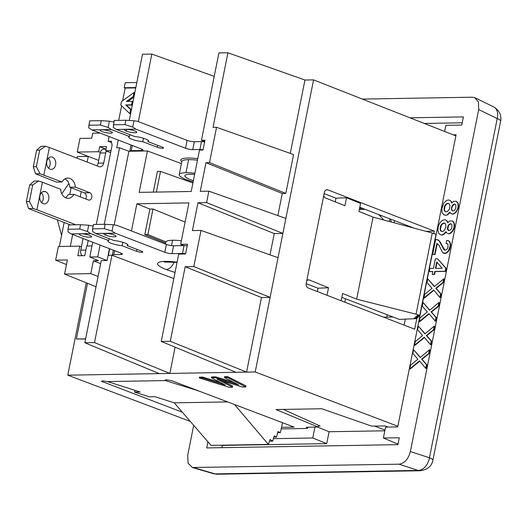 <?xml version="1.0" encoding="UTF-8"?>
<svg xmlns="http://www.w3.org/2000/svg" width="527" height="527" viewBox="0 0 527 527"><rect width="100%" height="100%" fill="white"/><g stroke="black" fill="none" stroke-linecap="round" stroke-linejoin="round"><path stroke-width="0.79" d="M462.232 122.798L424.294 123.45M318.308 426.053L320.113 426.027L283.243 409.413M317.485 427.054L329.098 431.745L384.835 430.796M384.987 430.025L374.545 426.079M410.362 451.54C408.326 459.142 404.552 463.358 399.038 464.188L418.115 470.42A12.997 9.084 -71.9 0 0 429.439 457.779L410.362 451.54L478.7 109.544L497.211 118.595A12.997 8.821 -63.9 0 0 493.615 106.882C499.24 110.209 501.585 114.952 500.65 121.105A12.997 2.516 -168.7 0 0 497.211 118.595L429.439 457.779A12.997 2.516 11.3 0 1 432.871 460.288L500.65 121.105M362.378 99.089L472.37 97.205L474.781 97.673L478.444 102.093L478.7 109.544M193.686 425.342L187.691 455.354L188.113 463.266L192.368 467.495L399.038 464.188M307.755 427.226L307.511 428.444L281.174 428.899M444.643 131.46L445.868 125.334L461.784 125.057L463.411 116.902L409.98 117.817M453.233 134.84L456.092 134.787L397.72 426.903L385.566 427.114L383.386 438.023L399.301 437.753L397.918 444.656L206.736 447.93L207.954 441.85M273.441 438.662L312.768 437.99L326.72 443.629L329.098 431.745M314.942 427.101L312.768 437.99M420.342 357.372L413.616 349.757L420.197 357.497L429.472 349.763L428.741 353.426L421.646 359.151L426.488 364.677L425.757 368.333L419.518 360.87L409.789 368.887L410.52 365.231L417.871 359.216L412.885 353.413L413.616 349.757M429.472 349.763L429.834 349.908L429.103 353.564L428.741 353.426M425.757 368.333L426.126 368.478L426.857 364.816L422.015 359.295L429.103 353.564M409.789 368.887L410.158 369.032L419.742 361.133M447.225 243.626L446.145 243.5L446.764 240.404L448.497 240.655L450.038 242.875L450.216 245.951L448.464 250.747L446.026 253.032L443.24 253.079L442.272 251.978L439.044 245.305L436.85 243.375L434.663 254.35L432.674 254.383L435.651 239.475L438.121 239.989L439.294 241.096L443.774 249.429L444.795 250.253L446.955 249.37L447.943 247.394L447.963 244.311L446.942 243.487L446.145 243.5M443.24 253.079L444.544 253.487L446.389 253.177L448.833 250.892L449.762 249.192L450.664 244.693L449.834 241.9L448.497 240.655M437.212 243.56L435.025 254.488L432.674 254.383M444.88 250.253L439.656 241.234L436.843 239.456M434.505 286.477L427.779 278.862L434.36 286.596L443.635 278.869L442.904 282.525L435.816 288.256L440.658 293.783L439.926 297.439L433.688 289.975L423.958 297.992L424.69 294.336L432.035 288.322L427.048 282.518L427.779 278.862M443.635 278.869L444.004 279.014L443.273 282.67L442.904 282.525M439.926 297.439L440.295 297.577L441.027 293.921L436.185 288.394L443.273 282.67M423.958 297.992L424.327 298.13L433.905 290.239M457.706 202.513L456.369 201.268L457.904 203.481L458.082 206.564L458.45 206.709L458.273 203.626L457.337 202.375M458.45 206.709L458.115 208.396L457.746 208.251L458.082 206.564M452.416 214.1L451.112 213.692L453.213 214.087L455.677 212.644L458.115 208.396M451.876 202.783L450.539 200.675L449.261 200.135L447.897 200.01L446.395 200.596L443.951 202.882L441.837 208.527L442.041 212.447L443.582 214.667L446.224 215.326L447.726 214.739L450.045 212.407M419.235 321.622L419.966 317.965L427.311 311.951L422.325 306.147L423.056 302.491L429.637 310.232L438.912 302.505L439.281 302.643L438.55 306.299L431.461 312.03L436.303 317.557L435.934 317.412L435.203 321.068L428.965 313.605L419.235 321.622L419.604 321.766L429.182 313.868M429.782 310.107L423.056 302.491M436.303 317.557L435.572 321.213L435.203 321.068M449.274 233.777L450.328 233.481L452.765 231.195L454.182 228.086L453.813 227.947L452.397 231.057L449.959 233.342L448.905 233.639L449.274 233.777L448.115 233.652L448.905 233.639M448.115 233.652L448.477 233.797M442.291 235.022L440.928 234.897L442.291 235.022L443.793 234.436L446.112 232.097M447.943 222.473L446.606 220.365L444.959 219.687L442.456 220.293L440.019 222.578L438.233 226.531L437.845 230.464L438.82 233.533L440.928 234.897M453.767 222.21L452.429 220.958L453.971 223.178L454.149 226.261L454.518 226.399L454.34 223.316L453.398 222.065M454.518 226.399L454.182 228.086M425.058 333.743L418.339 326.127L424.914 333.861L434.189 326.134L433.464 329.79L426.369 335.521L431.211 341.041L430.48 344.704L424.242 337.24L414.512 345.257L415.243 341.601L422.588 335.587L417.608 329.783L418.339 326.127M434.189 326.134L434.558 326.272L433.826 329.935L433.464 329.79M430.48 344.704L430.849 344.842L431.58 341.186L426.738 335.659L433.826 329.935M414.512 345.257L414.881 345.396L424.466 337.504M437.542 258.783L446.138 268.322L445.519 271.412L435.177 271.589L434.617 274.402L432.627 274.442L432.259 274.297L432.825 271.484L429.241 271.543L429.861 268.454L433.438 268.388L435.355 258.823L437.542 258.783L445.77 268.177L445.157 271.273L434.808 271.451L434.248 274.264L432.259 274.297M432.792 271.636L429.241 271.543M383.597 317.175L393.109 317.017M394.479 220.615L394.051 222.756M407.206 225.49L407.055 226.254M398.122 443.648L396.884 443.675L383.386 438.023M326.72 443.629L222.322 445.414L221.874 447.673M387.266 314.777L386.798 317.122M213.613 473.74A12.997 8.083 -73.6 0 0 215.088 473.898L194.022 467.699M426.857 364.816L426.488 364.677M422.015 359.295L421.646 359.151M435.025 254.488L434.663 254.35M444.544 253.487L444.175 253.349M446.389 253.177L446.026 253.032M445.341 253.474L444.972 253.329M448.833 250.892L448.464 250.747M447.812 252.031L447.443 251.886M450.242 247.782L449.874 247.637M449.762 249.192L449.399 249.054M450.664 244.693L450.295 244.548M450.578 246.096L450.216 245.951M449.834 241.9L449.465 241.761M450.407 243.013L450.038 242.875M444.136 249.567L443.774 249.429M444.623 250.121L444.254 249.982M441.626 244.284L441.257 244.146M442.285 245.957L441.916 245.813M439.656 241.234L439.294 241.096M440.572 242.618L440.203 242.479M438.49 240.134L438.121 239.989M436.185 288.394L435.816 288.256M441.027 293.921L440.658 293.783M450.539 200.675L451.652 203.033L453.582 201.314L456.369 201.268M451.507 201.782L451.138 201.637M448.892 199.996L450.17 200.53M447.726 214.739L446.224 215.326M451.112 213.692L449.854 212.032L447.357 214.601M449.149 213.593L448.78 213.455M453.213 214.087L452.047 213.955M455.677 212.644L452.845 213.942M454.261 213.791L453.892 213.646M457.634 209.805L457.265 209.66L455.315 212.5M456.698 211.505L456.329 211.36M458.273 203.626L457.904 203.481M458.536 205.306L458.167 205.161M444.86 215.2L445.855 215.187M457.746 208.251L457.265 209.66M444.781 205.668L444.077 208.205L444.366 210.728L445.737 211.821L447.383 211.518L449.169 209.522L449.65 208.112L449.953 205.583L449.584 204.469L448.958 203.639L447.423 203.382L446.567 203.679L444.781 205.668L445.15 205.813L446.936 203.817L447.792 203.527L447.423 203.382M452.087 205.826L451.435 208.079L451.639 210.042L452.667 210.866L453.464 210.853L454.821 209.983L455.815 208.007L455.835 204.924L454.808 204.101L454.017 204.114L452.087 205.826L452.456 205.971L454.386 204.252L454.017 204.114M447.792 203.527L448.964 203.646M445.355 211.683L444.366 209.753L445.15 205.813M444.735 210.866L444.366 210.728M444.366 209.753L443.997 209.608M444.445 208.349L444.077 208.205M444.669 207.223L444.301 207.085M448.582 203.514L448.213 203.369M446.936 203.817L446.567 203.679M445.974 204.68L445.605 204.535M452.746 210.859L452.008 210.181L451.435 208.079M455.097 204.239L454.386 204.252M451.804 208.224L452.456 205.971M451.777 209.344L451.415 209.206M452.028 207.098L451.665 206.953M452.008 210.181L451.639 210.042M452.495 210.734L452.126 210.589M453.727 204.542L453.365 204.404M453.022 205.115L452.653 204.977M438.55 306.299L438.181 306.161L431.093 311.885L435.934 317.412M431.461 312.03L431.093 311.885M438.912 302.505L438.181 306.161M447.173 233.389L445.921 231.728L443.424 234.291L441.922 234.877M450.328 233.481L449.959 233.342M452.765 231.195L452.397 231.057M451.744 232.335L451.375 232.196M453.701 229.502L453.332 229.357M454.597 224.996L454.228 224.858M454.34 223.316L453.971 223.178M446.606 220.365L447.719 222.723L449.65 221.011L452.429 220.958M447.575 221.472L447.206 221.333M445.21 233.29L444.841 233.145M443.793 234.436L443.424 234.291M453.813 227.947L454.149 226.261M444.959 219.687L446.237 220.227M440.849 225.365L440.144 227.901L440.434 230.418L441.059 231.248L442.594 231.505L444.413 230.352L445.941 226.682L445.651 224.159L445.019 223.329L443.484 223.079L441.672 224.232L440.849 225.365L441.218 225.51L442.034 224.37L441.672 224.232M448.154 225.523L447.502 227.776L447.706 229.732L448.734 230.556L450.888 229.68L451.876 227.697L451.902 224.614L450.875 223.791L450.078 223.804L448.154 225.523L450.447 223.949L450.078 223.804M442.034 224.37L443.853 223.217L443.484 223.079M441.422 231.379L440.427 229.443L441.218 225.51M443.853 223.217L445.032 223.343M443.003 223.514L442.634 223.369M444.65 223.204L444.281 223.066M440.803 230.562L440.434 230.418M440.427 229.443L440.058 229.304M440.513 228.039L440.144 227.901M440.737 226.92L440.368 226.775M451.158 223.935L450.447 223.949M448.813 230.556L447.845 229.041L448.517 225.661M448.556 230.431L448.187 230.286M448.075 229.877L447.706 229.732M447.845 229.041L447.476 228.896M447.871 227.914L447.502 227.776M448.095 226.788L447.726 226.65M449.794 224.238L449.426 224.094M449.083 224.812L448.721 224.667M426.738 335.659L426.369 335.521M431.58 341.186L431.211 341.041M445.519 271.412L445.157 271.273M435.177 271.589L434.808 271.451M446.138 268.322L445.77 268.177M436.725 261.886L435.427 268.355L442.193 268.236L436.725 261.886M437.041 262.255L435.829 268.348M434.617 274.402L434.248 274.264M222.322 445.414L221.775 445.19M129.846 134.635L129.464 136.552L111.296 129.55L91.85 129.886L88.694 127.817L89.603 120.867L101.27 120.67L100.4 125.018L108.147 127.481L109.399 121.19L113.858 122.053M88.734 125.222L100.4 125.018M111.296 129.55L108.147 127.481M109.399 121.19L101.27 120.67M91.85 129.886L141.499 149.022A5.198 1.008 -168.7 0 1 143.034 150.162A5.198 1.008 -168.7 0 1 141.638 150.498L131.21 150.676A5.198 1.008 11.3 0 0 129.787 151.144A5.198 1.008 11.3 0 0 129.826 151.256M102.014 131.559A6.238 1.206 -168.7 0 0 108.628 133.081A6.238 1.206 -168.7 0 0 112.383 132.679A6.238 1.206 -168.7 0 0 110.499 131.414A6.238 1.206 -168.7 0 0 104.023 129.912A6.238 1.206 -168.7 0 0 100.143 130.248A6.238 1.206 -168.7 0 0 102.014 131.559M143.469 138.239L142.777 141.684L157.27 147.27A3.768 0.731 -168.7 0 0 161.183 148.179A3.768 0.731 -168.7 0 0 163.522 147.975A3.768 0.731 -168.7 0 0 162.395 147.185L147.903 141.598L148.166 140.294M129.464 136.552A10.138 1.963 -168.7 0 0 128.746 137.066A10.138 1.963 -168.7 0 0 142.777 141.684M147.903 141.598A10.138 1.963 -168.7 0 0 148.621 141.084A10.138 1.963 -168.7 0 0 134.589 136.467L116.421 129.464L113.272 127.396L114.181 120.452L125.848 120.248L133.977 120.775L137.448 121.256L187.098 140.386A5.198 1.008 11.3 0 0 194.311 141.743L201.472 141.625A5.198 1.008 -168.7 0 1 204.647 141.921M126.414 131.144A6.238 1.206 -168.7 0 0 132.89 132.646A6.238 1.206 -168.7 0 0 136.77 132.317A6.238 1.206 -168.7 0 0 134.899 130.999A6.238 1.206 -168.7 0 0 128.285 129.484A6.238 1.206 -168.7 0 0 124.537 129.886A6.238 1.206 -168.7 0 0 126.414 131.144L126.77 129.372M203.073 149.8A5.198 1.008 11.3 0 0 199.898 149.497L192.737 149.622A5.198 1.008 -168.7 0 1 185.524 148.265L187.098 140.386M116.421 129.464L135.874 129.135L132.718 127.06L124.978 124.603L113.312 124.8M132.718 127.06L133.977 120.775M125.848 120.248L124.978 124.603M135.874 129.135L185.524 148.265M193.139 181.881A24.697 4.783 11.3 0 1 179.285 174.444A24.697 4.783 11.3 0 1 185.978 172.718A24.697 4.783 11.3 0 1 194.865 173.245M194.621 174.463A18.979 3.676 -168.7 0 0 190.023 174.279A18.979 3.676 -168.7 0 0 184.825 175.834A18.979 3.676 -168.7 0 0 193.383 180.669M181.782 161.842A25.994 5.033 11.3 0 1 197.777 158.667M359.592 208.31L362.372 208.297M391.449 222.058L390.402 219.048M380.85 215.385L380.369 216.301L378.511 214.489M380.369 216.301A31.192 12.635 27.5 0 1 383.682 219.97M29.426 201.452L26.35 201.505L28.61 208.58L33.056 208.501L29.426 201.452L32.72 184.944L38.557 180.992L34.11 181.071L29.65 184.997L32.72 184.944M29.65 184.997L26.35 201.505M65.348 197.645A10.138 7.431 -91 0 0 68.339 194.489L73.905 194.391A10.138 7.431 89 0 1 67.654 198.323A10.138 7.431 89 0 1 60.592 189.259L42.423 182.256L36.93 209.766L75.888 224.785M42.423 182.256L38.557 180.992M33.056 208.501L36.93 209.766M70.322 224.877L28.61 208.58M65.032 178.851A10.138 7.431 -91 0 1 69.788 187.237L84.28 192.816A3.768 2.76 -91 0 1 85.657 198.916M73.905 194.391L88.398 199.977A3.768 2.76 89 0 0 89.116 200.115A3.768 2.76 89 0 0 91.863 196.894A3.768 2.76 89 0 0 89.847 192.724L75.354 187.138A10.138 7.431 89 0 0 68.293 178.08A10.138 7.431 89 0 0 62.041 182.006L40.006 173.739L35.559 173.818L56.475 182.105L62.041 182.006M48.326 158.252A6.238 4.572 -91 0 1 48.497 168.146M49.993 169.147A6.238 4.572 89 0 0 51.185 169.384A6.238 4.572 89 0 0 55.73 164.049A6.238 4.572 89 0 0 52.397 157.145A6.238 4.572 89 0 0 50.928 156.914A6.238 4.572 89 0 0 46.646 162.441A6.238 4.572 89 0 0 49.993 169.147M43.873 175.004L49.373 147.501L99.023 166.631A5.198 3.808 89 0 0 100.005 166.828A5.198 3.808 89 0 0 103.7 163.047L105.723 152.922A5.198 3.808 -91 0 1 106.421 151.051M103.845 149.233A5.198 3.808 89 0 0 100.15 153.014L98.127 163.139A5.198 3.808 -91 0 1 96.856 165.794M41.429 192.757A6.238 4.572 -91 0 1 41.6 202.651M43.102 203.659A6.238 4.572 89 0 0 44.571 203.89A6.238 4.572 89 0 0 48.846 198.369A6.238 4.572 89 0 0 45.5 191.657A6.238 4.572 89 0 0 44.308 191.42A6.238 4.572 89 0 0 39.769 196.762A6.238 4.572 89 0 0 43.102 203.659M88.22 240.496L87.12 246.004M83.068 238.514L80.736 250.167A5.198 3.808 89 0 0 82.107 255.687M49.373 147.501L45.5 146.229L41.053 146.308L36.594 150.241L39.67 150.188L36.37 166.69L33.293 166.743L35.559 173.818M40.006 173.739L36.37 166.69M75.354 187.138L69.788 187.237M33.293 166.743L36.594 150.241M45.5 146.229L39.67 150.188M105.15 224.278L104.28 228.632L112.02 231.096L113.279 224.805L105.15 224.278L93.477 224.482L92.607 228.83L104.28 228.632M113.279 224.805L116.744 225.286L166.394 244.423A5.198 1.008 11.3 0 0 173.607 245.773L184.042 245.595A5.198 1.008 -168.7 0 1 187.177 245.892M92.607 228.83L92.574 231.425L95.723 233.494L113.891 240.496A10.138 1.963 -168.7 0 1 127.923 245.101L127.929 245.095A10.138 1.963 -168.7 0 1 127.205 245.628L127.468 244.324M185.603 253.77A5.198 1.008 11.3 0 0 182.467 253.474L172.033 253.652A5.198 1.008 -168.7 0 1 164.819 252.295L115.169 233.165L95.723 233.494M115.169 233.165L112.02 231.096M105.716 235.174A6.238 1.206 -168.7 0 0 112.192 236.676A6.238 1.206 -168.7 0 0 116.072 236.346A6.238 1.206 -168.7 0 0 114.201 235.029A6.238 1.206 -168.7 0 0 107.58 233.514A6.238 1.206 -168.7 0 0 103.832 233.916A6.238 1.206 -168.7 0 0 105.716 235.174L106.065 233.402M122.765 242.268L122.08 245.714L136.572 251.3A3.768 0.731 -168.7 0 0 140.564 252.216A3.768 0.731 -168.7 0 0 142.83 251.972A3.768 0.731 -168.7 0 0 141.697 251.214L127.205 245.628M79.702 229.054L87.442 231.511L88.701 225.227L80.572 224.7L79.702 229.054L68.036 229.252L67.996 231.847L71.152 233.916L90.598 233.586L108.766 240.582L109.148 238.672M108.766 240.582A10.138 1.963 -168.7 0 0 108.048 241.109A10.138 1.963 -168.7 0 0 122.08 245.714M81.316 235.595A6.238 1.206 -168.7 0 0 87.93 237.11A6.238 1.206 -168.7 0 0 91.678 236.709A6.238 1.206 -168.7 0 0 89.801 235.45A6.238 1.206 -168.7 0 0 83.319 233.942A6.238 1.206 -168.7 0 0 79.445 234.278A6.238 1.206 -168.7 0 0 81.316 235.595M71.152 233.916L120.802 253.052A5.198 1.008 -168.7 0 1 122.363 254.06A5.198 1.008 -168.7 0 1 120.94 254.528L113.779 254.653A5.198 1.008 11.3 0 0 112.356 255.121A5.198 1.008 11.3 0 0 112.679 255.509M90.598 233.586L87.442 231.511M68.036 229.252L68.905 224.904L80.572 224.7M93.16 226.09L88.701 225.227M181.374 240.76A24.697 4.783 -168.7 0 0 172.573 240.24A24.697 4.783 -168.7 0 0 165.88 241.965M177.098 262.156A28.596 5.54 -168.7 0 0 166.163 269.501A28.596 5.54 -168.7 0 0 175.056 272.367M109.445 248.672L107.073 260.522L101.25 260.628L84.84 342.754L159.246 373.61L169.852 373.432L175.102 347.168M84.84 342.754L94.498 342.59L169.852 373.432L255.2 371.97L397.845 426.271M416.31 317.794L416.132 318.657L414.156 317.939L417.997 317.682L415.401 316.786L418.906 316.457L416.844 315.785L419.782 315.416L435.994 234.278L432.285 233.033L416.066 314.197L356.654 299.178L373.05 217.111L358.966 211.439L360.567 203.442L346.516 197.744L344.915 205.774L325.508 197.954A3.768 2.642 90.1 0 1 323.743 195.616M317.353 291.543L318.018 288.21L328.525 287.775L309.132 279.909L308.282 279.778L306.767 280.581M328.525 287.775L327.023 295.285M341.127 300.746L342.576 293.473L356.654 299.178M144.8 234.627L147.889 234.574L152.995 209.008L149.905 209.061L144.8 234.627L165.643 243.052M94.498 342.59L111.955 255.239L108.417 255.299L109.721 248.784M133.93 97.067L127.883 101.408M133.977 96.843L133.239 96.553L126.434 101.428L132.284 101.329L131.579 104.833L125.736 104.932L130.63 109.603L129.82 113.648L120.782 105.018L121.487 101.513L134.042 92.515L133.239 96.553M255.2 371.97L285.884 218.422L208.87 191.176L200.247 191.327L205.971 162.678L282.274 193.501L285.812 193.435L209.509 162.612L216.564 127.31L213.027 127.369L227.934 52.779L304.949 80.025L290.291 153.383M205.971 162.678L209.509 162.612M277.861 215.583L282.274 193.501M285.812 193.435L293.579 154.549L216.564 127.31M100.143 133.081L92.712 133.206L91.718 138.212L79.972 138.41L77.238 152.072L88.075 156.394M77.238 152.072L98.641 151.71L100.321 152.362M98.641 151.71L99.643 146.704L106.553 146.585L105.716 150.775L111.019 150.682M227.934 52.779L218.903 52.937L201.452 140.287L204.72 141.572M104.26 224.298L119.55 147.784L116.691 147.83L118.246 140.057M119.55 147.784L128.904 151.269L114.188 224.93M201.452 140.287L204.983 140.228L203.033 150.004L199.496 150.063L191.222 191.479L139.161 192.368L147.441 150.953L128.904 151.269M147.441 150.953L181.433 163.614M134.787 92.798L134.042 92.515M417.997 317.682L418.227 316.523M131.454 230.951L136.882 203.797L188.936 202.902L180.662 244.324L187.513 244.205L185.563 253.974L178.712 254.093L161.255 341.45L170.28 341.292L185.188 266.708L193.804 266.563L201.024 230.437L192.401 230.589L197.968 202.75L206.584 202.605L208.87 191.176M180.662 244.324L183.91 245.602M326.061 189.931L327.754 189.852A3.768 2.754 89.1 0 0 326.984 189.707A3.768 2.754 89.1 0 0 324.375 192.447L306.213 283.328C305.937 285.588 306.582 287.136 308.143 287.979L414.696 329.21L416.989 317.748M405.335 319.131L404.137 325.126M433.813 233.547L434.301 231.103L426.132 231.379M432.285 233.033L373.05 217.111M132.31 105.189L125.736 104.932M132.323 105.117L131.579 104.833M318.46 425.282L318.11 427.048L306.22 427.252L307.643 427.799M318.11 427.048L275.95 409.538L321.766 408.754L371.66 426.132L385.184 425.895L388.274 427.068M190.273 421.396L67.792 375.178L159.246 373.61M182.342 412.219L101.382 381.245L103.022 380.902L107.376 381.581L165.511 380.586A3.478 0.567 -170.7 0 0 166.176 380.837L166.407 379.815M281.51 427.318L294.119 427.107L171.901 380.784L166.67 379.815L165.043 380.072L165.511 380.586M220.411 382.497L202.605 377.082L199.437 377.134L199.272 377.951L229.008 387.24L232.466 387.18L232.69 386.08L221.926 380.652M233.52 382.246L215.589 376.858L211.551 376.93L211.38 377.74L225.345 385.099L202.44 377.892L199.272 377.951M232.466 387.18L216.999 379.117L242.275 387.016L245.734 386.956L245.957 385.856L227.697 376.653L224.528 376.706L224.364 377.516L238.612 384.868L215.418 377.675L211.38 377.74M227.671 401.923L174.233 402.832L211.004 445.374L268.368 444.393L234.515 404.519M107.376 381.581A3.478 0.567 -170.7 0 1 108.259 381.825L140.208 392.002L134.53 392.101L149.437 396.838L155.096 396.739L174.233 402.832M102.521 381.97L102.758 380.909M134.53 392.101L134.905 390.316M198.231 390.764L166.176 380.837M277.676 432.687L280.364 432.641L282.505 422.707M269.468 441.185L272.703 441.132L270.061 439.465L268.368 444.393M280.364 432.641L277.973 431.527L276.556 437.081L274.277 435.836L272.703 441.132M273.895 437.127L276.556 437.081M121.618 105.815L118.707 120.373M86.25 282.801L67.792 375.178M136.842 82.528L125.235 82.726L124.24 87.732L125.162 88.088L122.646 100.683M156.381 192.078L160.511 171.4L157.421 171.453L153.291 192.131M160.511 171.4L192.922 182.961M149.905 209.061L136.882 203.797M418.906 316.457L419.097 315.502M185.102 222.091L152.995 209.008M165.9 241.919L147.889 234.574M107.073 260.522L97.752 256.873L89.774 257.011L98.483 260.674L93.365 260.76L90.789 273.638L64.564 274.086L96.033 286.728M89.774 257.011L92.726 242.229M96.283 224.436L112.113 145.208L111.322 141.164L108.134 141.216L109.069 136.526M111.619 142.679L108.134 141.216M81.421 246.755L79.775 246.129L77.851 255.76L84.761 255.641L86.685 246.01L91.988 245.925M79.775 246.129L58.372 246.498L55.645 260.16L67.39 259.956L64.564 274.086M100.65 263.638L93.365 260.76M98.075 276.517L90.789 273.638M66.468 264.547L55.645 260.16M285.884 218.422L313.565 79.88L455.875 135.874M327.754 189.852L434.301 231.103M135.841 87.535L124.24 87.732M126.651 105.288L131.388 109.807M131.368 109.893L130.63 109.603M99.643 146.704L106.026 149.194L103.74 149.233M133.028 101.619L132.284 101.329M138.344 121.599L151.835 54.083L142.488 54.241L129.26 120.472M214.225 76.349L151.835 54.083M97.752 256.873L100.11 245.075M110.617 152.705L105.716 150.775M130.564 113.937L129.82 113.648M206.584 202.605L282.887 233.428L274.264 233.573L270.015 254.844M278.039 257.683L201.024 230.437M193.804 266.563L270.107 297.386L261.484 297.531L185.188 266.708M197.968 202.75L274.264 233.573M170.28 341.292L246.583 372.115L261.484 297.531M235.977 372.299L161.255 341.45M173.818 278.579L111.955 255.239M419.782 315.416L416.066 314.197M313.565 79.88L304.949 80.025M227.697 376.653L227.532 377.464L224.364 377.516M245.734 386.956L227.532 377.464M215.589 376.858L215.418 377.675M202.605 377.082L202.44 377.892M135.762 87.904L125.162 88.088M85.591 338.986L76.389 338.993L87.515 283.309M85.624 338.835L76.389 338.993M335.264 201.887L336.009 198.185L324.138 193.633M336.009 198.185L346.516 197.744M414.169 228.165L359.796 207.309M307.511 279.989L309.132 279.909M318.018 288.21L306.161 283.664M416.132 318.657L399.301 319.395L341.806 297.333M198.857 391.001L198.178 391.008M98.681 160.392L88.286 156.387L87.153 162.059M81.237 191.644L80.203 196.815M72.673 234.502L70.315 246.293M88.286 156.387L77.324 156.578L77.008 158.146M71.092 187.737L69.748 194.463M64.149 222.499L59.353 246.478M345.528 298.763L344.842 302.182M192.276 467.469L213.435 473.694L217.322 474.221A12.997 9.526 89 0 1 215.088 473.898L418.115 470.42A12.997 9.526 89 0 0 420.48 470.736M157.27 147.27L157.652 145.353M141.638 150.498L141.901 149.187M132.251 145.459L131.21 150.676M199.898 149.497L201.472 141.625M194.311 141.743L192.737 149.622M197.473 160.182A24.697 4.783 -168.7 0 0 188.587 159.655L185.978 172.718M188.587 159.655A24.697 4.783 -168.7 0 0 181.927 161.308M359.566 208.455L362.648 208.402M388.998 221.399L390.25 218.988M359.361 209.482L365.198 209.377M84.28 192.816L89.847 192.724M105.723 152.922L100.15 153.014M42.898 191.703L45.5 191.657M98.127 163.139L103.7 163.047M80.736 250.167L85.875 250.081M164.819 252.295L166.394 244.423M136.572 251.3L136.954 249.383M173.607 245.773L172.033 253.652M182.467 253.474L184.042 245.595M114.576 250.654L113.779 254.653M120.94 254.528L121.203 253.217M171.499 245.635L172.573 240.24M174.035 262.038A9.618 6.271 111.1 0 1 166.163 269.501M217.322 474.221L420.348 470.743C427.581 469.623 431.758 466.145 432.871 460.295M493.615 106.882L474.985 97.772M131.006 144.978L129.787 151.071M181.848 161.453L179.233 174.615M113.331 250.173L112.363 255.048M165.827 242.137L165.445 244.054M177.059 262.36L164.233 262.005M68.899 183.462L61.811 193.778M57.371 219.884L61.554 235.497"/></g></svg>
